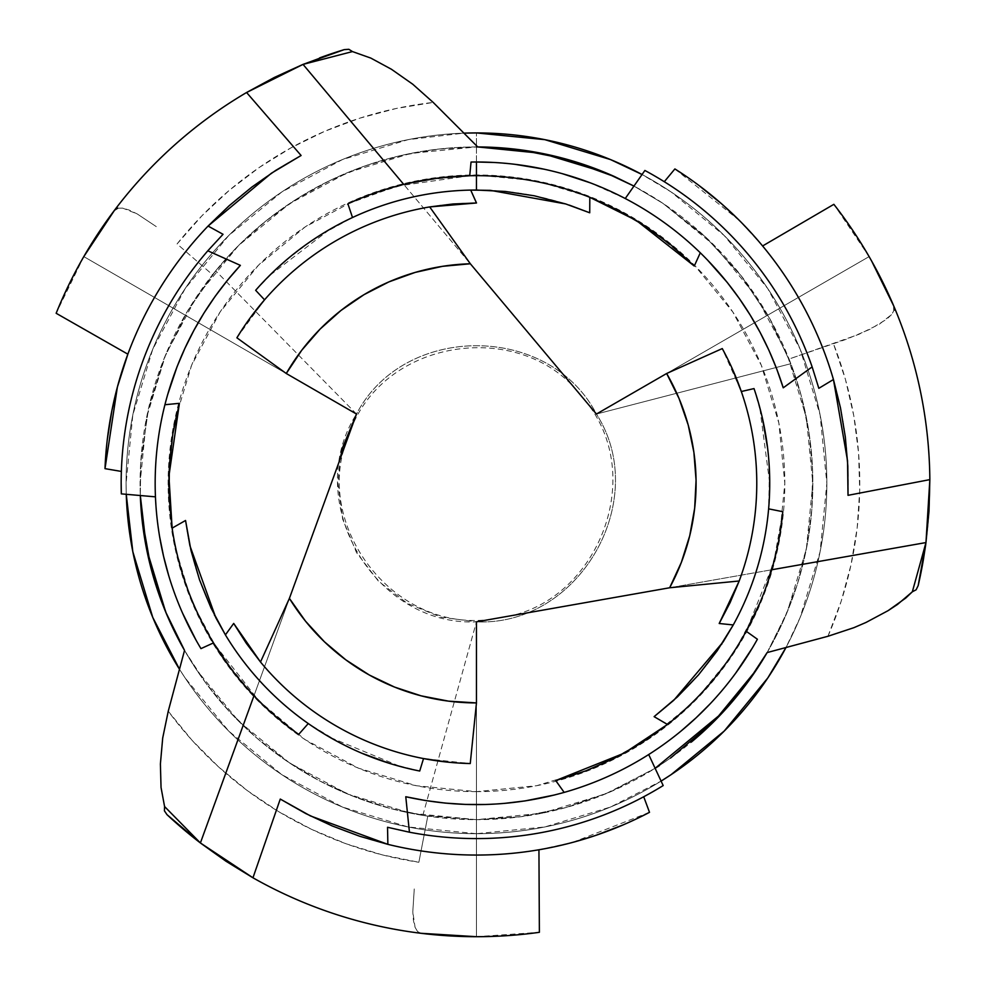 <?xml version="1.0" encoding="UTF-8"?>
<svg xmlns="http://www.w3.org/2000/svg" width="986" height="986" viewBox="0 0 986 986"><rect width="100%" height="100%" fill="white"/><g stroke="black" fill="none" stroke-linecap="round" stroke-linejoin="round"><path stroke-width="0.74" stroke-dasharray="4.93 3.7" d="M789.034 359.04A336.362 336.362 0 0 1 767.133 652.572L784.4 618.653L797.723 582.997L806.93 546.071L811.897 508.332L812.575 470.273L808.951 432.386L801.076 395.152L789.034 359.04L790.846 363.698L789.034 359.04L858.855 334.353L879.389 324.184L891.689 314.472L894.105 310.183L891.689 314.472L886.734 319.193L870.009 329.275L846.53 339.209L789.034 359.04M767.145 652.572L787.222 612.023L806.363 548.931L812.834 483.3L806.363 417.682L787.222 354.578L756.139 296.429L714.308 245.452L663.344 203.621L633.862 186.034L662.752 203.239L705.421 236.886L741.115 275.686L769.721 318.54L790.846 363.698L596.431 414.046L403.73 184.394L596.431 414.046C549.288 322.952 403.631 322.952 356.501 414.046L253.969 695.759L356.501 414.046C301.186 500.407 374.014 626.554 476.46 621.833L440.606 617.113L407.206 603.272L378.513 581.259L356.501 552.567L342.66 519.154L337.939 483.3L340.047 459.254M476.46 146.939A336.362 336.362 0 0 0 140.32 495.625L140.776 462.003L148.578 408.241L164.342 357.918L187.155 311.724L212.557 274.737A336.362 336.362 0 0 1 476.46 146.939L410.842 153.397L347.738 172.538L289.588 203.621L238.612 245.452L196.781 296.429L165.697 354.578L146.557 417.682L140.098 483.3L140.32 495.625L140.776 462.003L148.578 408.241L164.342 357.918L187.155 311.724L215.688 270.842L212.557 274.737L177.073 243.936A383.32 383.32 0 0 1 433.211 102.433L396.187 108.485L359.927 118.135L324.788 131.274L291.104 147.777L259.195 167.509L229.368 190.261L201.908 215.823L177.073 243.936L212.557 274.737L237.7 246.377L265.875 221.012L296.724 198.987L329.854 180.574L364.845 165.993L401.253 155.455L438.622 149.071L476.46 146.939A336.362 336.362 0 0 1 477.717 146.939L476.46 146.939A336.362 336.362 0 0 1 477.717 146.939M184.493 650.316A336.362 336.362 0 0 0 476.46 819.674L422.846 815.373L427.788 816.137L418.865 862.269A383.32 383.32 0 0 1 168.249 711.202L191.999 740.24L218.485 766.812L247.424 790.673L278.57 811.589L311.613 829.362L346.234 843.819L382.1 854.825L418.865 862.269L427.788 816.137L390.505 808.508L354.319 796.713L319.686 780.9L287.074 761.291L256.878 738.107L229.504 711.67L205.285 682.312L184.53 650.403L196.781 670.184L238.612 721.148L289.588 762.979L347.738 794.063L410.842 813.203L476.46 819.674L542.09 813.203L605.182 794.063L655.209 768.254L609.705 792.152L565.52 807.67L520.99 816.716L476.46 819.674A336.362 336.362 0 0 0 691.334 742.101M767.096 652.658A336.362 336.362 0 0 0 615.067 176.814M476.46 833.688A350.387 350.387 0 0 0 826.847 483.3A350.387 350.387 0 0 0 476.46 132.925A350.387 350.387 0 0 1 826.847 483.3A350.387 350.387 0 0 1 476.46 833.688L476.46 791.647A308.335 308.335 0 0 0 784.807 483.3A308.335 308.335 0 0 0 476.46 174.966L476.46 132.925L476.46 174.966L416.314 180.894L358.473 198.432L305.167 226.928L258.443 265.283L220.088 312.007L191.592 365.313L174.054 423.154L168.125 483.3L174.054 543.459L191.592 601.3L220.088 654.605L258.443 701.329L305.167 739.673L358.473 768.168L416.314 785.719L476.46 791.647L536.618 785.719L594.459 768.168L647.765 739.673L694.489 701.329L732.832 654.605L761.328 601.3L778.878 543.459L784.807 483.3L778.878 423.154L761.328 365.313L732.832 312.007L694.489 265.283L647.765 226.928L594.459 198.432L536.618 180.894L476.46 174.966A308.335 308.335 0 0 0 168.125 483.3A308.335 308.335 0 0 0 476.46 791.647L476.46 833.688A350.387 350.387 0 0 1 126.085 483.3A350.387 350.387 0 0 1 476.46 132.925A350.387 350.387 0 0 0 126.085 483.3A350.387 350.387 0 0 0 476.46 833.688A350.387 350.387 0 0 1 179.551 669.346L185.134 677.961L228.703 731.057L281.799 774.639L342.376 807.016L408.105 826.958L476.46 833.688A350.387 350.387 0 0 0 661.138 781.072L610.556 807.016L544.814 826.958L476.46 833.688M641.997 174.485A350.387 350.387 0 0 1 786.039 647.42L800.176 617.396L820.118 551.667L826.847 483.3L820.118 414.946L800.176 349.217L767.798 288.639L724.217 235.543L671.121 191.974L641.997 174.485M249.914 318.244L241.607 330.298M476.46 202.993A280.307 280.307 0 0 0 264.544 299.83A280.307 280.307 0 0 1 476.509 202.993A280.307 280.307 0 0 0 476.46 202.993M276.869 268.438L255.657 290.303L269.092 275.932L329.829 229.319L352.507 217.512L319.71 235.444M311.206 241.028L286.223 260.107M476.46 190.039A293.273 293.273 0 0 0 470.716 190.088A293.273 293.273 0 0 1 589.727 212.791A293.273 293.273 0 0 0 476.46 190.039M407.354 183.532L377.145 192.147L351.719 202.093M476.46 175.668A307.632 307.632 0 0 0 469.73 175.742A307.632 307.632 0 0 1 694.267 266.035A307.632 307.632 0 0 0 476.46 175.668M476.46 162L471.037 162.049L476.46 162C528.977 162.185 578.572 174.362 625.247 198.531A321.3 321.3 0 0 1 783.241 387.806A321.3 321.3 0 0 0 625.247 198.531L589.948 182.718M845.125 219.385L833.86 204.324L869.122 256.606L852.422 229.874M923.303 560.11A453.4 453.4 0 0 0 893.92 306.399A453.4 453.4 0 0 1 918.163 585.635A453.4 453.4 0 0 0 918.176 585.585M827.932 636.278A383.32 383.32 0 0 0 833.453 343.707L845.396 379.265L853.802 415.833L858.584 453.042L859.718 490.535L857.167 527.966L850.98 564.966L841.206 601.189L827.932 636.278M63.572 295.997L56.153 313.277L83.81 256.606L69.008 284.436M319.575 57.915A453.4 453.4 0 0 0 114.536 210.228A453.4 453.4 0 0 1 344.237 49.62A453.4 453.4 0 0 0 344.2 49.633M156.281 226.62L137.19 213.925L122.646 208.12L117.716 208.182L122.646 208.12L129.203 210.067L137.19 213.925L156.281 226.62M520.694 934.543L539.379 932.312L476.46 936.7L507.963 935.603M200.392 842.956A453.4 453.4 0 0 0 420.936 933.286A453.4 453.4 0 0 1 166.991 814.658M674.892 168.926L739.34 220.433L762.597 245.97A371.759 371.759 0 0 1 848.022 495.329A371.759 371.759 0 0 0 762.597 245.97L750.802 232.425M649.503 812.328L572.681 842.389L538.935 849.772A371.759 371.759 0 0 1 280.27 799.067A371.759 371.759 0 0 0 538.935 849.772L556.56 846.333M699.037 185.541L685.8 176.087M743.025 224.179L737.885 218.991M623.041 824.949L637.843 818.207M567.591 843.72L574.665 841.859M664.293 181.72A355.293 355.293 0 0 1 818.824 388.324A355.293 355.293 0 0 0 664.293 181.72L644.881 170.467L664.293 181.72M643.722 796.762A355.293 355.293 0 0 1 387.535 827.279A355.293 355.293 0 0 0 643.722 796.762L663.184 785.571L643.722 796.762M752.417 647.888L757.396 639.236C730.799 686.712 694.575 725.154 648.702 754.549A321.3 321.3 0 0 1 405.776 796.737A321.3 321.3 0 0 0 648.702 754.549L665.254 743.296L681.092 731.02M515.037 164.329L493.419 162.456M562.402 173.709L544.198 169.222M703.326 255.781L707.344 259.86M505.226 803.319L485.248 804.49M560.073 793.533L554.539 794.975M710.265 703.696L723.527 688.709L735.852 672.908M746.192 631.262A307.632 307.632 0 0 1 555.722 780.555A307.632 307.632 0 0 0 746.192 631.262L773.616 562.932L782.785 511.697M770.633 573.334L778.274 542.867L782.366 515.875M759.886 602.927L766.529 585.795M733.264 624.939A293.273 293.273 0 0 1 654.112 716.649A293.273 293.273 0 0 0 768.624 508.85L769.499 471.481M565.73 203.954L569.316 205.125M762.351 417.879L754.019 388.583L759.738 407.403L769.733 483.3L768.624 508.85M768.907 461.325L767.601 447.952M741.312 391.516A280.307 280.307 0 0 1 719.201 623.497A280.307 280.307 0 0 0 741.312 391.516L722.27 348.576M732.684 369.639L726.411 356.414M127.86 354.171A371.759 371.759 0 0 1 301.1 155.505A371.759 371.759 0 0 0 127.86 354.171L122.03 371.155M107.301 439.423L105.736 455.618M118.776 382.013L116.853 389.063M121.327 493.875L121.377 471.431A355.293 355.293 0 0 1 223.033 234.298A355.293 355.293 0 0 0 121.377 471.431L121.179 483.3M195.955 639.988L200.959 648.628C173.142 601.867 157.97 551.26 155.443 496.845A321.3 321.3 0 0 1 240.374 265.37A321.3 321.3 0 0 0 155.443 496.845L156.91 516.812L159.621 536.667M168.705 575.59L175.04 594.57L182.558 613.144M165.993 400.599L167.509 395.078M213.469 642.909A307.632 307.632 0 0 1 179.403 403.323A307.632 307.632 0 0 0 213.469 642.909L258.936 700.836L298.709 734.385M251.405 693.047L273.972 714.899L295.307 731.945M231.155 668.952L242.667 683.261M225.412 634.885A293.273 293.273 0 0 1 185.553 520.472A293.273 293.273 0 0 0 308.261 723.551L340.182 742.988M390.173 763.595L419.716 771.027L400.562 766.578L329.829 737.282L308.261 723.551M349.278 747.561L361.505 753.107M423.524 758.567A280.307 280.307 0 0 1 233.694 623.423A280.307 280.307 0 0 0 423.524 758.567L470.248 763.546M446.794 762.03L461.386 763.201M126.257 494.356A350.387 350.387 0 0 1 463.802 133.147L408.105 139.655L342.376 159.596L281.799 191.974L228.703 235.543L185.134 288.639L152.756 349.217L132.814 414.946L126.085 483.3L126.257 494.356M659.387 765.592L670.542 758.037M655.209 768.254L609.705 792.152L565.52 807.67L520.99 816.716L476.46 819.674L427.788 816.137A336.362 336.362 0 0 1 184.53 650.403M414.256 888.941L412.801 911.816L415.069 927.308L417.571 931.548L420.936 933.286L417.571 931.548L415.069 927.308L413.454 920.665L412.801 911.816L414.256 888.941M356.501 414.046L215.688 270.842L356.501 414.046L83.81 256.606L356.501 414.046C403.631 322.952 549.288 322.952 596.431 414.046C651.746 500.407 578.918 626.554 476.46 621.833L771.705 569.772L476.46 621.833C578.918 626.554 651.746 500.407 596.431 414.046L869.11 256.606L596.431 414.046L790.846 363.698L769.721 318.54L741.115 275.686L705.421 236.886L662.752 203.239L633.862 186.034M236.886 337.804L264.544 299.83M347.898 203.819L396.84 186.157L469.73 175.742M476.46 936.7L476.46 621.833L476.46 936.7L420.936 933.286M422.846 815.373L476.46 621.833L422.846 815.373M83.81 256.606L114.536 210.228L117.716 208.182M869.122 256.606L893.92 306.399L894.105 310.183M500.149 617.655C398.073 639.988 310.27 526.45 348.268 436.65C379.967 337.076 522.198 317.8 580.964 395.62C651.352 472.849 596.924 605.663 500.149 617.655"/><path stroke-width="1.48" d="M477.717 146.939L433.211 102.433L477.717 146.939L518.685 149.601L565.409 158.906L614.956 176.777L633.862 186.034L605.182 172.538L542.09 153.397L477.717 146.939L518.685 149.601L565.409 158.906L614.956 176.777L633.862 186.034M691.334 742.101A336.362 336.362 0 0 0 767.096 652.658M615.067 176.814A336.362 336.362 0 0 0 476.46 146.939M685.8 176.087L674.892 168.926A371.759 371.759 0 0 1 833.441 379.511L840.503 407.957L845.31 436.897L847.824 466.045L848.022 495.329L929.847 479.627A453.4 453.4 0 0 0 833.86 204.324A453.4 453.4 0 0 1 929.847 479.627L928.997 511.192L925.965 542.571L918.163 585.635L916.13 589.788L912.333 591.797L897.58 604.393L888.115 610.642L866.065 622.425L853.938 627.663L827.932 636.278L767.133 652.572L747.93 681.918L722.282 712.903L655.209 768.254L659.387 765.592M476.46 132.925A350.387 350.387 0 0 1 641.997 174.485L610.556 159.596L544.814 139.655L476.46 132.925A350.387 350.387 0 0 0 463.802 133.147L476.46 132.925M786.039 647.42A350.387 350.387 0 0 1 661.138 781.072L671.121 774.639L724.217 731.057L767.798 677.961L786.039 647.42M241.607 330.298L236.886 337.804A280.307 280.307 0 0 1 429.686 206.924L452.981 203.979L476.46 202.993L470.716 190.088A293.273 293.273 0 0 0 255.657 290.303L264.544 299.83L249.914 318.244M264.544 299.83L255.657 290.303A293.273 293.273 0 0 1 470.716 190.088A293.273 293.273 0 0 0 352.507 217.512A293.273 293.273 0 0 1 470.716 190.088L476.46 190.039L476.46 175.668A307.632 307.632 0 0 0 347.898 203.819L352.507 217.512L347.898 203.819A307.632 307.632 0 0 1 476.46 175.668L476.46 162A321.3 321.3 0 0 0 471.037 162.049L469.73 175.742L438.351 178.035L407.354 183.532M286.223 260.107L276.869 268.438M319.71 235.444L311.206 241.028M351.719 202.093L347.898 203.819M469.73 175.742L471.037 162.049A321.3 321.3 0 0 1 700.294 252.786L703.326 255.781M852.422 229.874L845.125 219.385M893.821 306.153L871.661 261.068M918.176 585.585A453.4 453.4 0 0 0 921.972 567.505M921.984 567.455A453.4 453.4 0 0 0 923.303 560.11L918.163 585.635L916.13 589.788L912.333 591.797L925.965 542.571L929.847 479.627L848.022 495.329L847.541 460.795L833.441 379.511A371.759 371.759 0 0 0 674.892 168.926L664.293 181.72L674.892 168.926M655.209 768.254L722.282 712.903L747.93 681.918L767.133 652.572L827.932 636.278L853.938 627.663L866.065 622.425L888.115 610.642L905.764 598.046L912.333 591.797L925.965 542.571L771.705 569.772L925.965 542.571L925.583 545.468A453.4 453.4 0 0 0 925.583 545.455L923.315 560.085M894.105 310.183L893.92 306.399M56.153 313.277A453.4 453.4 0 0 1 246.586 92.499L274.354 77.45L303.035 64.386L344.237 49.62L348.859 49.3L352.483 51.58L370.761 58.063L391.442 69.266L412.752 84.229L433.211 102.433L412.752 84.229L391.442 69.266L370.761 58.063L352.483 51.58L303.035 64.386L246.586 92.499A453.4 453.4 0 0 0 56.153 313.277L127.86 354.171L56.153 313.277M69.008 284.436L63.572 295.997M117.716 208.182L114.536 210.228L83.81 256.606M344.2 49.633A453.4 453.4 0 0 0 319.575 57.915M184.53 650.403L168.249 711.202L184.53 650.403L166.351 613.588L151.055 568.478L141.75 516.627L140.32 495.625L146.557 548.931L165.697 612.023L184.53 650.403L166.351 613.588L151.055 568.478L141.75 516.627L140.32 495.625A336.362 336.362 0 0 0 184.493 650.316M539.379 932.312A453.4 453.4 0 0 1 252.958 877.787L226.04 861.271L200.392 842.956L166.991 814.658A453.4 453.4 0 0 0 200.392 842.956L252.958 877.787A453.4 453.4 0 0 0 539.379 932.312L538.935 849.772L539.379 932.312M507.963 935.603L520.694 934.543M420.936 933.286L476.46 936.7M833.86 204.324L762.597 245.97L833.86 204.324M280.27 799.067L252.958 877.787L280.27 799.067L310.43 815.915L387.868 844.349L359.693 836.251L332.233 825.948L305.734 813.536L280.27 799.067M737.885 218.991L721.826 204.016L699.037 185.541M750.802 232.425L743.025 224.179M649.503 812.328A371.759 371.759 0 0 1 387.868 844.349A371.759 371.759 0 0 0 649.503 812.328L643.722 796.762L649.503 812.328L637.843 818.207M574.665 841.859L595.655 835.438L623.041 824.949M556.56 846.333L567.591 843.72M818.824 388.324L833.441 379.511L818.824 388.324L812.144 366.903L818.824 388.324M387.535 827.279L387.868 844.349L387.535 827.279L409.436 832.209L387.535 827.279M644.881 170.467A355.293 355.293 0 0 1 812.144 366.903A355.293 355.293 0 0 0 644.881 170.467L625.247 198.531L644.881 170.467M663.184 785.571A355.293 355.293 0 0 1 409.436 832.209A355.293 355.293 0 0 0 663.184 785.571L648.702 754.549L663.184 785.571M707.344 259.86L727.187 282.366L739.217 298.388L750.223 315.101L760.144 332.442L768.981 350.4L776.697 368.887L783.241 387.806L812.144 366.903L783.241 387.806C766.837 335.856 739.192 290.845 700.294 252.786A321.3 321.3 0 0 0 476.46 162L476.46 175.668A307.632 307.632 0 0 1 589.813 197.311L618.456 210.4L645.547 226.299L670.924 244.922L694.267 266.035L700.294 252.786L694.267 266.035L636.401 220.507L589.813 197.311A307.632 307.632 0 0 0 476.46 175.668L476.46 190.039L505.461 191.469L534.227 195.783L565.73 203.954M485.248 804.49L465.281 804.416L445.302 803.097L425.434 800.533L405.776 796.737L409.436 832.209L405.776 796.737C458.971 808.508 511.771 807.053 564.177 792.399L560.073 793.533M493.419 162.456L476.46 162M544.198 169.222L515.037 164.329M589.948 182.718L562.402 173.709M554.539 794.975L525.119 800.903L504.585 803.368M746.192 631.262L757.396 639.236A321.3 321.3 0 0 1 564.177 792.399A321.3 321.3 0 0 0 757.396 639.236L746.192 631.262L759.886 602.927M735.852 672.908L752.417 647.888M681.092 731.02L696.116 717.796L710.265 703.696M555.722 780.555L564.177 792.399L555.722 780.555L624.089 753.205L667.473 724.463L641.812 742.729L614.488 758.234L585.672 770.904L555.722 780.555M782.366 515.875L782.785 511.697A307.632 307.632 0 0 1 667.473 724.463A307.632 307.632 0 0 0 782.785 511.697L768.624 508.85A293.273 293.273 0 0 1 733.264 624.939L717.192 650.809L698.47 674.929L677.37 696.954L654.112 716.649L667.473 724.463L654.112 716.649L673.758 700.294L723.194 641.837L733.264 624.939A293.273 293.273 0 0 0 754.019 388.583A293.273 293.273 0 0 1 733.264 624.939L719.201 623.497L733.264 624.939M766.529 585.795L770.633 573.334M569.316 205.125L589.727 212.791L589.813 197.311L589.727 212.791L565.73 203.954L490.387 190.36L470.716 190.088L476.509 202.993L429.686 206.924A280.307 280.307 0 0 0 236.886 337.804L286.273 373.497A219.619 219.619 0 0 1 470.334 263.767L429.686 206.924L470.334 263.767L596.431 414.046L666.659 373.497A219.619 219.619 0 0 1 669.654 587.767L739.204 580.988L730.096 602.643L719.201 623.497L739.204 580.988A280.307 280.307 0 0 0 722.27 348.576A280.307 280.307 0 0 1 739.204 580.988L669.654 587.767L476.46 621.833L476.46 702.919L448.556 701.145L421.108 695.833L394.548 687.069L369.319 675.016L345.827 659.844L324.456 641.812L305.549 621.217L289.403 598.379L356.501 414.046L286.273 373.497L301.765 350.215L320.093 329.102L340.959 310.479L364.007 294.666L388.891 281.897L415.192 272.407L442.492 266.331L470.334 263.767L596.431 414.046L666.659 373.497L679.071 398.554L688.203 424.991L693.897 452.364L696.067 480.244L694.674 508.172L689.744 535.694L681.351 562.365L669.654 587.767L476.46 621.833L476.46 702.919A219.619 219.619 0 0 1 289.403 598.379L260.501 662L246.29 643.279L233.694 623.423L225.412 634.885L211.041 608.029L199.505 579.756L190.988 550.471L185.553 520.472L172.119 528.139L169.124 496.784L169.345 465.38L172.796 434.086L179.403 403.323L164.921 404.728L165.993 400.599M722.011 643.661L721.456 644.499M767.601 447.952L762.351 417.879M769.499 471.481L768.907 461.325M741.312 391.516L754.019 388.583L741.312 391.516L732.684 369.639M726.411 356.414L722.27 348.576L666.659 373.497L722.27 348.576M301.1 155.505L246.586 92.499L301.1 155.505L271.433 173.203L208.083 226.053L229.196 205.704L251.849 187.081L275.834 170.331L301.1 155.505M105.736 455.618L104.997 468.646A371.759 371.759 0 0 1 208.083 226.053A371.759 371.759 0 0 0 104.997 468.646L121.377 471.431L104.997 468.646L117.371 387.091L127.86 354.171M116.853 389.063L111.911 410.459L107.301 439.423M122.03 371.155L118.776 382.013M223.033 234.298L208.083 226.053L223.033 234.298L207.812 250.801L223.033 234.298M121.327 493.875A355.293 355.293 0 0 1 207.812 250.801A355.293 355.293 0 0 0 121.327 493.875L155.443 496.845L121.327 493.875L121.179 483.3M167.509 395.078L177.086 366.644L184.949 348.206L193.922 330.322L203.966 313.067L215.096 296.429L227.261 280.505L240.374 265.37L207.812 250.801L240.374 265.37C203.584 305.549 178.429 352.002 164.921 404.728A321.3 321.3 0 0 0 200.959 648.628A321.3 321.3 0 0 1 164.921 404.728L179.403 403.323L168.914 476.201L172.119 528.139A307.632 307.632 0 0 0 298.709 734.385A307.632 307.632 0 0 1 172.119 528.139L185.553 520.472L189.904 545.677L215.811 617.717L225.412 634.885A293.273 293.273 0 0 0 419.716 771.027A293.273 293.273 0 0 1 225.412 634.885L233.694 623.423L260.501 662A280.307 280.307 0 0 0 470.248 763.546A280.307 280.307 0 0 1 260.501 662L289.403 598.379L356.501 414.046L286.273 373.497L236.886 337.804M182.558 613.144L195.955 639.988M159.621 536.667L163.565 556.289L168.705 575.59M213.469 642.909L200.959 648.628L213.469 642.909L231.155 668.952M295.307 731.945L298.709 734.385L308.261 723.551A293.273 293.273 0 0 1 225.412 634.885M242.667 683.261L251.405 693.047M361.505 753.107L390.173 763.595M340.182 742.988L349.278 747.561M214.812 615.769L214.369 614.882M423.524 758.567L419.716 771.027L423.524 758.567L446.794 762.03M461.386 763.201L470.248 763.546L476.46 702.919L470.248 763.546M179.551 669.346A350.387 350.387 0 0 1 126.257 494.356L132.814 551.667L152.756 617.396L179.551 669.346M670.542 758.037L714.308 721.148L756.139 670.184L767.145 652.572M166.991 814.658L164.416 810.825L164.576 806.536L161.038 787.469L160.398 763.953L162.702 738.021L168.249 711.202L162.702 738.021L160.398 763.953L161.038 787.469L164.576 806.536L200.392 842.956L166.991 814.658L164.416 810.825L164.576 806.536L200.392 842.956L253.969 695.759L200.392 842.956M340.047 459.254L342.66 447.447L356.501 414.046M308.261 723.551L298.709 734.385M403.73 184.394L303.035 64.386L344.237 49.62L348.859 49.3L352.483 51.58L303.035 64.386L403.73 184.394M768.624 508.85L782.785 511.697"/></g></svg>
